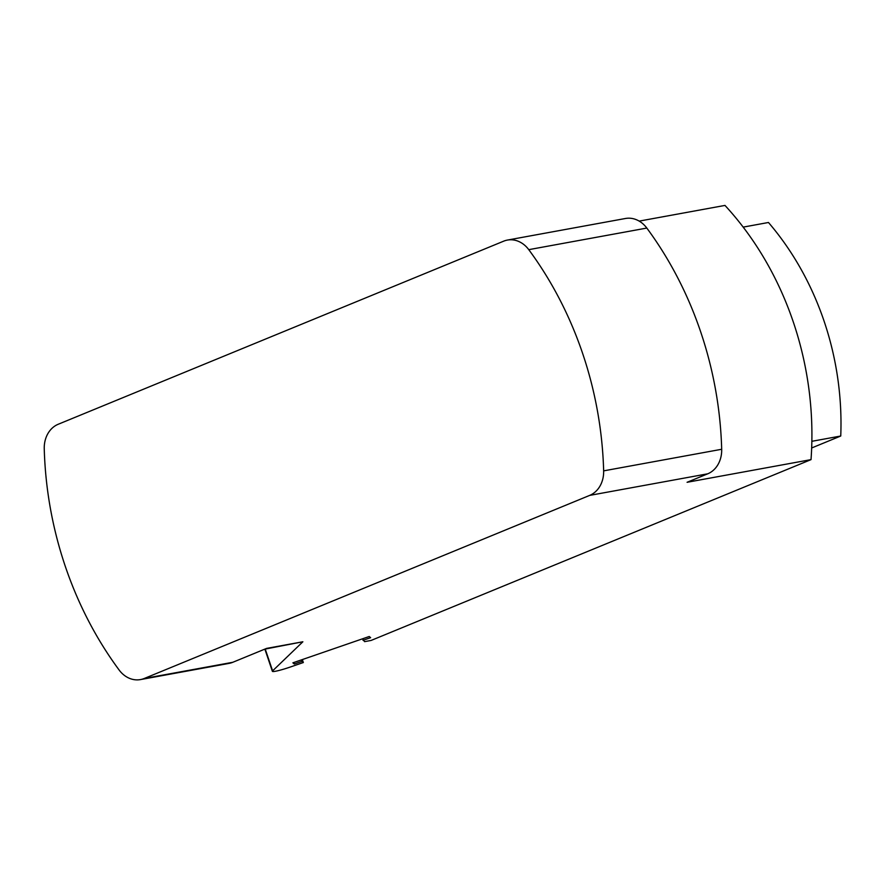 <?xml version="1.0" encoding="UTF-8"?>
<svg xmlns="http://www.w3.org/2000/svg" width="885" height="885" viewBox="0 0 885 885"><rect width="100%" height="100%" fill="white"/><g stroke="black" fill="none" stroke-linecap="round" stroke-linejoin="round"><path stroke-width="1.33" d="M58.2 424.269A26.959 22.402 -100.4 0 0 44.25 448.806A334.353 277.835 79.6 0 0 119.121 670.011A26.959 22.402 -100.4 0 0 140.494 679.58A26.959 22.402 -100.4 0 0 144.244 678.485L589.687 495.39A26.959 22.402 -100.4 0 0 603.647 470.864A334.353 277.835 79.6 0 0 528.765 249.659A26.959 22.402 -100.4 0 0 507.404 240.078A26.959 22.402 -100.4 0 0 503.642 241.185L58.2 424.269M639.18 221.106L724.981 205.42A293.897 244.227 -100.4 0 1 811.025 459.625L687.081 482.292L707.734 473.807L589.687 495.39M811.025 459.625L371.103 640.441L364.598 641.636L362.496 638.826M363.005 640.309L370.638 637.676L369.222 636.503L292.891 662.832L294.296 664.004L301.929 661.372L303.334 662.533L290.501 666.958A17.523 1.693 -18.7 0 1 272.381 671.317A17.523 1.693 -18.7 0 1 272.613 670.874L265.223 649.07M264.737 649.159L302.869 641.769L272.613 670.874M140.494 679.58L229.027 663.396A26.959 22.402 79.6 0 0 232.777 662.29L266.562 648.406L302.869 641.769M507.404 240.078L625.441 218.495A26.959 22.402 79.6 0 1 646.813 228.064A334.353 277.835 79.6 0 1 721.684 449.27A26.959 22.402 79.6 0 1 707.734 473.807M811.866 441.305L840.75 436.017L811.667 447.976M743.19 227.113L768.468 222.489A266.938 221.825 79.6 0 1 840.75 436.017M294.296 664.004L293.798 662.522M301.929 661.372L301.431 659.889M303.334 662.533L302.338 659.568M232.777 662.29L144.244 678.485M528.765 249.659L646.813 228.064M721.684 449.27L603.647 470.864M272.381 671.317L264.869 649.125"/></g></svg>
